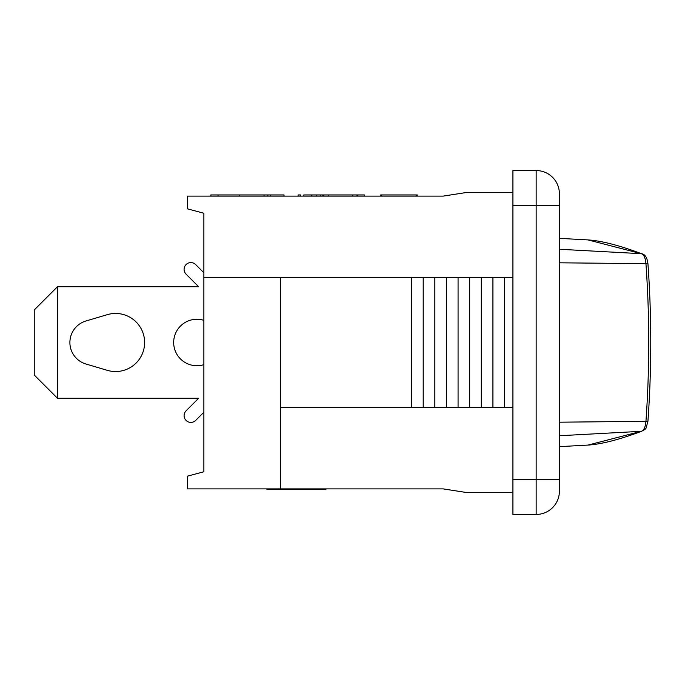 <?xml version="1.0" encoding="UTF-8"?>
<svg xmlns="http://www.w3.org/2000/svg" width="685" height="685" viewBox="0 0 685 685"><rect width="100%" height="100%" fill="white"/><g stroke="black" fill="none" stroke-linecap="round" stroke-linejoin="round"><path stroke-width="1.03" d="M203.873 412.207L195.662 420.427A6.781 6.781 0 0 1 186.08 420.427A6.781 6.781 0 0 1 186.08 410.837L198.65 398.268L57.489 398.268L57.489 286.732L198.65 286.732L186.08 274.163A6.781 6.781 0 0 1 186.08 264.573A6.781 6.781 0 0 1 195.662 264.573L203.873 272.793M203.873 364.668A23.239 23.239 0 0 1 173.939 338.972A23.239 23.239 0 0 1 203.873 320.332M85.959 364.018A22.442 22.442 0 0 1 85.959 320.982L107.322 314.655A29.044 29.044 0 0 1 144.621 342.5A29.044 29.044 0 0 1 107.322 370.345L85.959 364.018A22.442 22.442 0 0 1 85.959 320.982A22.442 22.442 0 0 0 85.959 364.018M57.489 286.732L34.25 309.971L34.25 375.029L57.489 398.268M198.65 286.732L186.08 274.163L198.65 286.732M186.08 410.837L198.65 398.268L186.08 410.837M107.322 314.655A29.044 29.044 0 0 1 144.621 342.5A29.044 29.044 0 0 1 107.322 370.345A29.044 29.044 0 0 0 144.621 342.5A29.044 29.044 0 0 0 107.322 314.655M587.841 239.913C601.327 240.735 619.343 245.367 641.871 253.818L641.194 253.673C643.754 254.366 645.33 257.628 645.929 263.477C649.671 316.162 649.671 368.838 645.929 421.523C645.33 427.371 643.754 430.634 641.203 431.327L641.357 431.31M641.194 431.327L587.995 445.079L559.397 446.646M559.397 238.354L587.995 239.913L641.194 253.673M559.397 435.746L641.109 431.327M559.397 249.254L641.109 253.673M278.692 489.355L315.785 489.355M279.437 488.893L279.437 489.355L267.775 489.355L267.775 488.893M308.909 489.355L325.914 489.355M266.85 489.355L267.775 489.355M512.919 277.434L280.559 277.434L280.559 488.893L443.212 488.893L465.603 492.378L512.919 492.378M280.559 488.893L187.613 488.893L187.613 476.109L203.873 471.751L203.873 277.434L280.559 277.434M512.919 192.622L465.603 192.622L443.212 196.107L187.613 196.107L187.613 208.891L203.873 213.249L203.873 277.434M512.919 205.406L536.158 205.406L536.158 170.548L512.919 170.548L512.919 514.452L536.158 514.452A23.239 23.239 0 0 0 559.397 491.213L559.397 193.786A23.239 23.239 0 0 0 536.158 170.548A23.239 23.239 0 0 1 559.397 193.786M324.322 194.951L311.367 194.951L311.367 196.107M417.268 194.951L417.268 196.107L417.242 194.951L380.697 194.951L380.697 196.107M380.749 196.107L380.749 194.951M284.01 196.107L284.01 194.951L210.852 194.951L210.852 196.107M311.581 194.951L303.806 194.951L303.806 196.107M364.411 196.107L364.411 194.951L323.637 194.951L323.637 196.107M357.647 196.107L357.647 194.951M356.919 196.107L356.919 194.951M298.163 196.107L298.163 194.951L300.484 194.951L300.484 196.107M352.595 196.107L352.595 194.951M218.035 196.107L218.035 194.951M284.095 196.107L284.01 194.951M270.618 196.107L270.618 194.951M416.394 196.107L416.394 194.951M381.536 196.107L381.536 194.951M328.654 196.107L328.654 194.951M323.8 196.107L323.8 194.951M322.866 196.107L322.866 194.951M311.838 196.107L311.838 194.951M280.559 407.566L512.919 407.566M411.599 277.434L411.599 407.566M423.21 277.434L423.21 407.566M434.829 277.434L434.829 407.566M446.449 277.434L446.449 407.566M458.068 277.434L458.068 407.566M469.687 277.434L469.687 407.566M481.307 277.434L481.307 407.566M492.926 277.434L492.926 407.566M504.545 277.434L504.545 407.566M512.919 514.452L536.158 514.452A23.239 23.239 0 0 0 559.397 491.213M559.397 422.191L647.933 421.309C651.692 368.778 651.692 316.222 647.933 263.674L559.397 262.809M239.639 196.107L239.639 194.951M264.033 196.107L264.033 194.951M320.674 196.107L320.674 194.951M316.71 196.107L316.71 194.951M559.397 479.594L536.158 479.594L536.158 205.406L559.397 205.406M512.919 479.594L536.158 479.594L536.158 514.452M647.933 421.326L646.169 427.671C646.118 428.724 644.508 429.94 641.348 431.31M587.841 445.087C601.327 444.265 619.343 439.633 641.871 431.182M641.348 253.69C646.46 254.246 647.556 260.754 647.933 263.674M267.775 196.107L267.775 194.951"/></g></svg>
